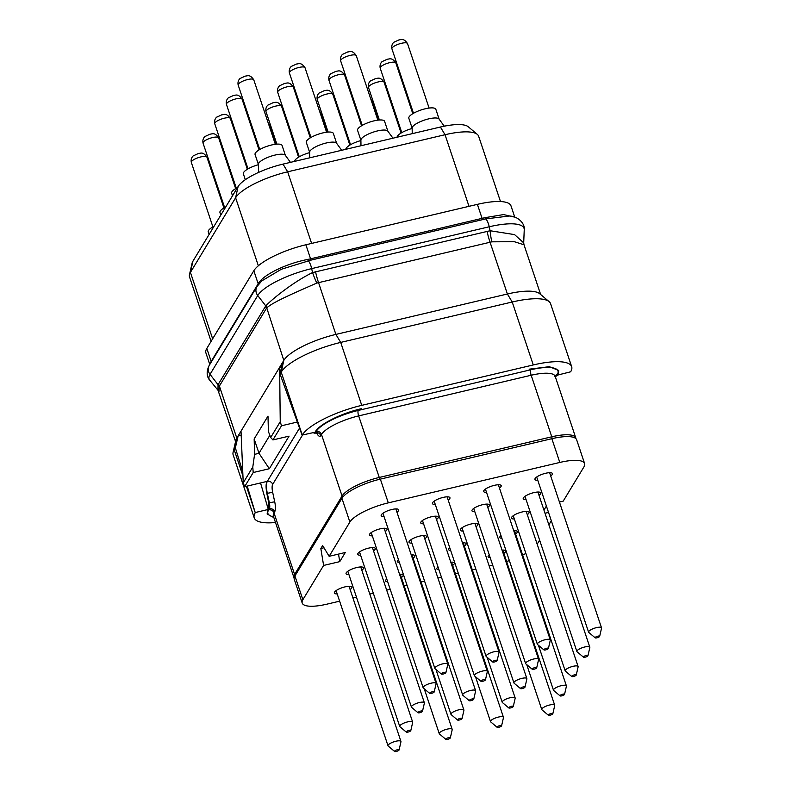 <?xml version="1.0" encoding="UTF-8"?>
<svg xmlns="http://www.w3.org/2000/svg" width="791" height="791" viewBox="0 0 791 791"><rect width="100%" height="100%" fill="white"/><g stroke="black" fill="none" stroke-linecap="round" stroke-linejoin="round"><path stroke-width="1.19" d="M514.783 217.209L510.986 205.868A45.631 12.735 161.5 0 0 477.388 204.355L305.88 244.775A45.631 12.735 161.5 0 0 253.822 270.749L206.817 348.426A45.631 12.735 161.5 0 0 205.907 352.924L209.783 364.513M206.817 348.426L211.167 361.428L210.07 364.038M305.88 244.775L310.576 258.825L307.64 259.458C285.986 263.601 263.472 274.793 258.528 283.188L211.167 361.428A2.175 1.978 -148.8 0 1 211.266 362.06M514.15 217.001L503.521 214.579L484.932 217.683L310.576 258.825A2.175 0.653 -103.3 0 0 311.249 260.061L281.339 269.256L261.9 280.815L256.976 286.54L209.279 365.353A8.691 7.93 -148.8 0 0 210.03 374.351A47.282 13.19 161.5 0 0 209.793 380.244C208.745 379.265 204.78 374.034 209.279 365.353M523.701 242.867L524.008 244.775L514.288 241.69L491.824 241.828A32.441 11.657 -95.4 0 1 490.104 230.735L514.575 234.611L523.701 242.867L524.235 229.746C525.283 224.614 518.945 216.17 509.177 216.022L485.743 218.899L311.249 260.061M491.824 241.828L316.776 283.069C296.843 291.909 272.885 301.974 266.755 307.917L283.821 360.399L281.21 372.106A52.157 14.554 -18.5 0 1 340.703 342.414L361.754 405.358A52.157 14.554 -18.5 0 0 302.271 435.05L315.045 432.232L314.235 433.171L313.226 432.657M524.235 229.746A47.282 13.19 161.5 0 0 489.233 226.77L490.104 230.735L312.534 272.569C292.215 282.506 271.254 300.007 265.756 305.89L218.049 384.713L217.98 390.22L235.57 441.546M265.361 306.414A6.516 5.942 -148.8 0 1 266.409 308.352L219.394 386.038L218.929 391.822M484.932 217.683A2.175 0.821 -105.4 0 0 485.743 218.899A8.691 2.61 -103.3 0 1 489.233 226.77L311.674 268.614L312.534 272.569A32.441 7.623 -110.8 0 0 316.776 283.069M315.52 271.649A32.599 9.779 -103.3 0 0 318.496 282.486L335.878 334.415L507.387 294.005L512.212 302.004A52.157 14.554 -18.5 0 1 549.132 301.648A52.157 14.554 -18.5 0 1 550.605 303.734L571.666 366.668A52.157 14.554 -18.5 0 1 570.637 371.81L557.586 375.082L557.952 374.469M361.754 405.358L533.272 364.948L512.212 302.004L340.703 342.414L335.878 334.415A45.631 12.735 161.5 0 0 283.821 360.399L238.14 435.871L235.362 447.864L242.758 471.723M218.356 384.09A6.516 5.942 -148.8 0 1 219.394 386.038L236.806 438.076L238.14 435.871L241.186 435.159M242.936 475.905L234.195 449.782L236.806 438.076A45.631 12.735 161.5 0 0 235.847 440.34L233.088 452.373A52.157 14.554 -18.5 0 1 234.195 449.782L235.362 447.864M549.132 301.648L539.689 293.698A45.631 12.735 161.5 0 0 507.387 294.005L490.015 242.076A32.599 9.779 -103.3 0 1 487.029 231.229M533.272 364.948A52.157 14.554 -18.5 0 1 571.666 366.668M555.233 376.506L556.063 376.19A6.516 1.958 -103.3 0 0 556.557 375.784L557.586 375.082M361.25 408.739C341.435 413.248 319.465 424.213 315.421 431.619C319.445 424.223 341.445 413.238 361.25 408.739L361.269 408.739M557.952 374.459L558.723 370.445L549.35 366.698L529.159 369.179L549.359 366.688L558.733 370.455L557.952 374.459M282.496 362.594L280.044 374.024L302.132 435.277M315.421 431.619L315.045 432.232M275.505 522.515A52.157 14.554 -18.5 0 1 254.227 517.858A52.157 14.554 -18.5 0 1 255.256 512.726L247.207 486.089M268.713 502.928L266.844 493.406C265.786 487.681 265.845 483.687 267.012 481.422L267.328 481.343A13.042 3.915 -103.3 0 0 267.309 493.297L269.345 502.779L268.713 502.928L268.307 509.453L255.394 512.499M267.931 510.066L267.121 513.962L273.864 517.611L267.121 513.972L268.307 509.453L260.536 482.945M297.357 422.038L281.497 425.776L272.925 439.934L289.071 436.138L269.335 468.727L253.199 472.534L244.627 486.692L267.012 481.422M557.26 375.616L556.063 376.19M339.626 601.17L326.999 604.146A33.687 9.393 -18.5 0 1 302.202 603.029L294.252 579.289A33.687 9.393 -18.5 0 1 294.924 575.967L341.93 498.29A33.687 9.393 -18.5 0 1 380.352 479.119L551.861 438.698A33.687 9.393 -18.5 0 1 576.659 439.816L584.608 463.566A33.687 9.393 -18.5 0 1 583.946 466.888L563.202 501.148L559.435 502.038M492.684 565.11L489.164 565.941M475.836 569.075L472.306 569.906M458.286 573.218L455.458 573.88M441.427 577.183L437.907 578.013M424.579 581.158L421.059 581.988M407.029 585.291L404.211 585.953M390.181 589.265L386.661 590.096M373.332 593.23L369.802 594.061M356.474 597.205L352.954 598.036M546.393 506.052L543.951 510.096M548.539 512.439L545.009 513.27M551.327 520.775L548.875 524.819M539.62 540.124L537.168 544.168M525.877 553.403A33.687 9.393 -18.5 0 1 522.653 555.104M509.355 560.601A33.687 9.393 -18.5 0 1 506.606 561.501M302.202 603.029A33.687 9.393 -18.5 0 1 302.864 599.716L323.608 565.446L339.754 561.64L345.281 552.504L329.135 556.31L349.879 522.04A33.687 9.393 -18.5 0 1 388.302 502.858L559.81 462.448A33.687 9.393 -18.5 0 1 584.608 463.566M489.253 554.847A9.235 2.581 161.5 0 0 488.106 556.805A9.235 2.581 161.5 0 0 490.193 557.675M503.887 553.354A9.235 2.581 161.5 0 0 505.627 550.941A9.235 2.581 161.5 0 0 502.038 550.101M500.96 535.507A9.235 2.581 161.5 0 0 499.813 537.455A9.235 2.581 161.5 0 0 501.899 538.335M515.594 534.014A9.235 2.581 161.5 0 0 517.334 531.601A9.235 2.581 161.5 0 0 513.745 530.761M527.3 514.664A9.235 2.581 161.5 0 0 529.041 512.252A9.235 2.581 161.5 0 0 522.238 511.945A9.235 2.581 161.5 0 0 511.52 518.115A9.235 2.581 161.5 0 0 514.368 518.995M539.007 495.324A9.235 2.581 161.5 0 0 540.747 492.912A9.235 2.581 161.5 0 0 533.945 492.605A9.235 2.581 161.5 0 0 523.227 498.775A9.235 2.581 161.5 0 0 526.074 499.655M550.714 475.984A9.235 2.581 161.5 0 0 552.454 473.562A9.235 2.581 161.5 0 0 545.652 473.265A9.235 2.581 161.5 0 0 534.934 479.425A9.235 2.581 161.5 0 0 537.781 480.305M437.996 566.92A9.235 2.581 161.5 0 0 436.859 568.877A9.235 2.581 161.5 0 0 438.946 569.747M452.63 565.436A9.235 2.581 161.5 0 0 454.37 563.014A9.235 2.581 161.5 0 0 450.791 562.174M449.703 547.58A9.235 2.581 161.5 0 0 448.566 549.537A9.235 2.581 161.5 0 0 450.652 550.407M464.337 546.087A9.235 2.581 161.5 0 0 466.077 543.674A9.235 2.581 161.5 0 0 462.498 542.834M476.044 526.747A9.235 2.581 161.5 0 0 477.794 524.334A9.235 2.581 161.5 0 0 470.991 524.028A9.235 2.581 161.5 0 0 460.273 530.188A9.235 2.581 161.5 0 0 463.121 531.068M487.75 507.407A9.235 2.581 161.5 0 0 489.5 504.984A9.235 2.581 161.5 0 0 482.698 504.678A9.235 2.581 161.5 0 0 471.98 510.848A9.235 2.581 161.5 0 0 474.827 511.728M499.457 488.057A9.235 2.581 161.5 0 0 501.207 485.644A9.235 2.581 161.5 0 0 494.405 485.338A9.235 2.581 161.5 0 0 483.687 491.508A9.235 2.581 161.5 0 0 486.534 492.388M386.75 579.002A9.235 2.581 161.5 0 0 385.603 580.95A9.235 2.581 161.5 0 0 387.689 581.83M401.383 577.509A9.235 2.581 161.5 0 0 403.123 575.097A9.235 2.581 161.5 0 0 399.534 574.256M398.456 559.662A9.235 2.581 161.5 0 0 397.309 561.61A9.235 2.581 161.5 0 0 399.396 562.48M413.09 558.169A9.235 2.581 161.5 0 0 414.83 555.747A9.235 2.581 161.5 0 0 411.241 554.906M424.797 538.819A9.235 2.581 161.5 0 0 426.537 536.407A9.235 2.581 161.5 0 0 419.734 536.1A9.235 2.581 161.5 0 0 409.016 542.27A9.235 2.581 161.5 0 0 411.864 543.15M436.503 519.479A9.235 2.581 161.5 0 0 438.244 517.067A9.235 2.581 161.5 0 0 431.441 516.76A9.235 2.581 161.5 0 0 420.723 522.92A9.235 2.581 161.5 0 0 423.571 523.81M448.21 500.139A9.235 2.581 161.5 0 0 449.95 497.717A9.235 2.581 161.5 0 0 443.148 497.41A9.235 2.581 161.5 0 0 432.43 503.58A9.235 2.581 161.5 0 0 435.277 504.46M350.126 589.582A9.235 2.581 161.5 0 0 351.866 587.169A9.235 2.581 161.5 0 0 345.074 586.863A9.235 2.581 161.5 0 0 334.356 593.032A9.235 2.581 161.5 0 0 337.193 593.912M361.833 570.242A9.235 2.581 161.5 0 0 363.573 567.829A9.235 2.581 161.5 0 0 356.781 567.523A9.235 2.581 161.5 0 0 346.062 573.693A9.235 2.581 161.5 0 0 348.91 574.573M373.54 550.902A9.235 2.581 161.5 0 0 375.29 548.479A9.235 2.581 161.5 0 0 368.487 548.173A9.235 2.581 161.5 0 0 357.769 554.343A9.235 2.581 161.5 0 0 360.617 555.223M385.247 531.552A9.235 2.581 161.5 0 0 386.997 529.139A9.235 2.581 161.5 0 0 380.194 528.833A9.235 2.581 161.5 0 0 369.476 535.003A9.235 2.581 161.5 0 0 372.324 535.883M396.953 512.212A9.235 2.581 161.5 0 0 398.704 509.8A9.235 2.581 161.5 0 0 391.901 509.493A9.235 2.581 161.5 0 0 381.183 515.663A9.235 2.581 161.5 0 0 384.03 516.543M329.135 556.31L322.639 545.533L320.839 548.519L323.608 565.446M338.518 554.096L339.754 561.64M320.839 548.519L323.994 547.768M549.676 704.999A6.822 1.898 161.5 0 0 541.766 709.547A6.822 1.898 161.5 0 0 541.964 709.824L548.371 715.222A2.393 0.672 161.5 0 0 550.061 715.202A2.393 0.672 -18.5 0 0 552.84 713.719L554.709 705.552A6.822 1.898 -18.5 0 0 554.699 705.226A6.822 1.898 -18.5 0 0 549.676 704.999M548.371 715.222A2.393 0.672 161.5 0 1 551.08 713.531A2.393 0.672 -18.5 0 1 552.84 713.719M561.383 685.649A6.822 1.898 161.5 0 0 553.473 690.207A6.822 1.898 161.5 0 0 553.67 690.474L560.077 695.872A2.393 0.672 161.5 0 0 561.768 695.862A2.393 0.672 -18.5 0 0 564.547 694.379L566.415 686.212A6.822 1.898 -18.5 0 0 566.405 685.876A6.822 1.898 -18.5 0 0 561.383 685.649M560.077 695.872A2.393 0.672 161.5 0 1 562.787 694.182A2.393 0.672 -18.5 0 1 564.547 694.379M573.089 666.309A6.822 1.898 161.5 0 0 565.179 670.857A6.822 1.898 161.5 0 0 565.377 671.134L571.784 676.532A2.393 0.672 161.5 0 0 573.475 676.513A2.393 0.672 -18.5 0 0 576.253 675.039L578.122 666.872A6.822 1.898 -18.5 0 0 578.112 666.536A6.822 1.898 -18.5 0 0 573.089 666.309M571.784 676.532A2.393 0.672 161.5 0 1 574.493 674.842A2.393 0.672 -18.5 0 1 576.253 675.039M584.796 646.969A6.822 1.898 161.5 0 0 576.886 651.517A6.822 1.898 161.5 0 0 577.084 651.794L583.491 657.192A2.393 0.672 161.5 0 0 585.182 657.173A2.393 0.672 -18.5 0 0 587.96 655.69L589.829 647.522A6.822 1.898 -18.5 0 0 589.819 647.186A6.822 1.898 -18.5 0 0 584.796 646.969M583.491 657.192A2.393 0.672 161.5 0 1 586.2 655.502A2.393 0.672 -18.5 0 1 587.96 655.69M596.503 627.619A6.822 1.898 161.5 0 0 588.593 632.177A6.822 1.898 161.5 0 0 588.791 632.444L595.198 637.843A2.393 0.672 161.5 0 0 596.889 637.833A2.393 0.672 -18.5 0 0 599.667 636.35L601.536 628.183A6.822 1.898 -18.5 0 0 601.526 627.846A6.822 1.898 -18.5 0 0 596.503 627.619M595.198 637.843A2.393 0.672 161.5 0 1 597.907 636.152A2.393 0.672 -18.5 0 1 599.667 636.35M498.429 717.071A6.822 1.898 161.5 0 0 490.519 721.629A6.822 1.898 161.5 0 0 490.707 721.896L497.114 727.295A2.393 0.672 161.5 0 0 498.814 727.285A2.393 0.672 -18.5 0 0 501.593 725.802L503.462 717.635A6.822 1.898 -18.5 0 0 503.452 717.299A6.822 1.898 -18.5 0 0 498.429 717.071M497.114 727.295A2.393 0.672 161.5 0 1 499.823 725.604A2.393 0.672 -18.5 0 1 501.593 725.802M510.136 697.731A6.822 1.898 161.5 0 0 502.226 702.279A6.822 1.898 161.5 0 0 502.414 702.556L508.821 707.955A2.393 0.672 161.5 0 0 510.521 707.935A2.393 0.672 -18.5 0 0 513.3 706.452L515.168 698.285A6.822 1.898 -18.5 0 0 515.159 697.959A6.822 1.898 -18.5 0 0 510.136 697.731M508.821 707.955A2.393 0.672 161.5 0 1 511.53 706.264A2.393 0.672 -18.5 0 1 513.3 706.452M521.842 678.381A6.822 1.898 161.5 0 0 513.932 682.94A6.822 1.898 161.5 0 0 514.12 683.206L520.527 688.605A2.393 0.672 161.5 0 0 522.228 688.595A2.393 0.672 -18.5 0 0 525.006 687.112L526.875 678.945A6.822 1.898 -18.5 0 0 526.865 678.609A6.822 1.898 -18.5 0 0 521.842 678.381M520.527 688.605A2.393 0.672 161.5 0 1 523.237 686.914A2.393 0.672 -18.5 0 1 525.006 687.112M533.549 659.041A6.822 1.898 161.5 0 0 525.639 663.6A6.822 1.898 161.5 0 0 525.827 663.867L532.234 669.265A2.393 0.672 161.5 0 0 533.935 669.255A2.393 0.672 -18.5 0 0 536.713 667.772L538.582 659.605A6.822 1.898 -18.5 0 0 538.572 659.269A6.822 1.898 -18.5 0 0 533.549 659.041M532.234 669.265A2.393 0.672 161.5 0 1 534.943 667.574A2.393 0.672 -18.5 0 1 536.713 667.772M545.256 639.701A6.822 1.898 161.5 0 0 537.346 644.25A6.822 1.898 161.5 0 0 537.534 644.527L543.941 649.925A2.393 0.672 161.5 0 0 545.642 649.905A2.393 0.672 -18.5 0 0 548.42 648.422L550.289 640.255A6.822 1.898 -18.5 0 0 550.279 639.929A6.822 1.898 -18.5 0 0 545.256 639.701M543.941 649.925A2.393 0.672 161.5 0 1 546.65 648.234A2.393 0.672 -18.5 0 1 548.42 648.422M447.172 729.144A6.822 1.898 161.5 0 0 439.262 733.702A6.822 1.898 161.5 0 0 439.46 733.969L445.867 739.377A2.393 0.672 161.5 0 0 447.558 739.358A2.393 0.672 -18.5 0 0 450.336 737.874L452.205 729.707A6.822 1.898 -18.5 0 0 452.195 729.371A6.822 1.898 -18.5 0 0 447.172 729.144M445.867 739.377A2.393 0.672 161.5 0 1 448.576 737.677A2.393 0.672 -18.5 0 1 450.336 737.874M458.879 709.804A6.822 1.898 161.5 0 0 450.969 714.362A6.822 1.898 161.5 0 0 451.167 714.629L457.574 720.028A2.393 0.672 161.5 0 0 459.264 720.018A2.393 0.672 -18.5 0 0 462.043 718.535L463.912 710.367A6.822 1.898 -18.5 0 0 463.902 710.031A6.822 1.898 -18.5 0 0 458.879 709.804M457.574 720.028A2.393 0.672 161.5 0 1 460.283 718.337A2.393 0.672 -18.5 0 1 462.043 718.535M470.586 690.464A6.822 1.898 161.5 0 0 462.676 695.012A6.822 1.898 161.5 0 0 462.873 695.289L469.281 700.688A2.393 0.672 161.5 0 0 470.971 700.668A2.393 0.672 -18.5 0 0 473.75 699.195L475.618 691.018A6.822 1.898 -18.5 0 0 475.609 690.691A6.822 1.898 -18.5 0 0 470.586 690.464M469.281 700.688A2.393 0.672 161.5 0 1 471.99 698.997A2.393 0.672 -18.5 0 1 473.75 699.195M482.292 671.114A6.822 1.898 161.5 0 0 474.382 675.672A6.822 1.898 161.5 0 0 474.58 675.939L480.987 681.348A2.393 0.672 161.5 0 0 482.678 681.328A2.393 0.672 -18.5 0 0 485.456 679.845L487.325 671.678A6.822 1.898 -18.5 0 0 487.315 671.341A6.822 1.898 -18.5 0 0 482.292 671.114M480.987 681.348A2.393 0.672 161.5 0 1 483.697 679.647A2.393 0.672 -18.5 0 1 485.456 679.845M493.999 651.774A6.822 1.898 161.5 0 0 486.089 656.332A6.822 1.898 161.5 0 0 486.287 656.599L492.694 661.998A2.393 0.672 161.5 0 0 494.385 661.988A2.393 0.672 -18.5 0 0 497.163 660.505L499.032 652.338A6.822 1.898 -18.5 0 0 499.022 652.002A6.822 1.898 -18.5 0 0 493.999 651.774M492.694 661.998A2.393 0.672 161.5 0 1 495.403 660.307A2.393 0.672 -18.5 0 1 497.163 660.505M395.925 741.226A6.822 1.898 161.5 0 0 388.015 745.775A6.822 1.898 161.5 0 0 388.203 746.051L394.61 751.45A2.393 0.672 161.5 0 0 396.311 751.43A2.393 0.672 -18.5 0 0 399.089 749.957L400.958 741.78A6.822 1.898 -18.5 0 0 400.948 741.454A6.822 1.898 -18.5 0 0 395.925 741.226M394.61 751.45A2.393 0.672 161.5 0 1 397.319 749.759A2.393 0.672 -18.5 0 1 399.089 749.957M407.632 721.886A6.822 1.898 161.5 0 0 399.722 726.435A6.822 1.898 161.5 0 0 399.91 726.711L406.317 732.11A2.393 0.672 161.5 0 0 408.018 732.09A2.393 0.672 -18.5 0 0 410.796 730.607L412.665 722.44A6.822 1.898 -18.5 0 0 412.655 722.104A6.822 1.898 -18.5 0 0 407.632 721.886M406.317 732.11A2.393 0.672 161.5 0 1 409.026 730.409A2.393 0.672 -18.5 0 1 410.796 730.607M419.339 702.537A6.822 1.898 161.5 0 0 411.429 707.095A6.822 1.898 161.5 0 0 411.617 707.362L418.024 712.76A2.393 0.672 161.5 0 0 419.724 712.75A2.393 0.672 -18.5 0 0 422.503 711.267L424.371 703.1A6.822 1.898 -18.5 0 0 424.362 702.764A6.822 1.898 -18.5 0 0 419.339 702.537M418.024 712.76A2.393 0.672 161.5 0 1 420.733 711.069A2.393 0.672 -18.5 0 1 422.503 711.267M431.046 683.197A6.822 1.898 161.5 0 0 423.136 687.745A6.822 1.898 161.5 0 0 423.323 688.022L429.731 693.42A2.393 0.672 161.5 0 0 431.431 693.4A2.393 0.672 -18.5 0 0 434.21 691.927L436.078 683.75A6.822 1.898 -18.5 0 0 436.068 683.424A6.822 1.898 -18.5 0 0 431.046 683.197M429.731 693.42A2.393 0.672 161.5 0 1 432.44 691.73A2.393 0.672 -18.5 0 1 434.21 691.927M442.752 663.857A6.822 1.898 161.5 0 0 434.842 668.405A6.822 1.898 161.5 0 0 435.03 668.682L441.437 674.08A2.393 0.672 161.5 0 0 443.138 674.061A2.393 0.672 -18.5 0 0 445.916 672.577L447.785 664.41A6.822 1.898 -18.5 0 0 447.775 664.074A6.822 1.898 -18.5 0 0 442.752 663.857M441.437 674.08A2.393 0.672 161.5 0 1 444.147 672.38A2.393 0.672 -18.5 0 1 445.916 672.577M244.627 486.692L243.233 482.846L241.008 431.135M254.227 517.858L233.167 454.924A52.157 14.554 -18.5 0 1 233.088 452.373M243.233 482.846L252.794 467.046L254.573 454.36L254.158 438.946L259.013 453.322L254.573 454.36M272.925 439.934L270.68 437.502L280.241 421.712L279.619 367.34L281.576 366.876M270.68 437.502L268.396 431.52L267.991 416.106L254.158 438.946M253.199 472.534L252.794 467.046M269.335 468.727L259.013 453.322M258.954 453.273L269.84 435.297M281.497 425.776L280.241 421.712M280.044 374.024L281.21 372.106L302.271 435.05M500.495 201.547L478.634 136.23A45.631 12.735 161.5 0 0 477.349 134.411L468.262 126.758A39.362 10.985 161.5 0 0 440.399 127.025L283.01 164.113A39.362 10.985 161.5 0 0 238.111 186.518L192.945 261.149A39.362 10.985 161.5 0 0 192.114 263.096L189.464 274.675A45.631 12.735 161.5 0 0 189.524 276.909L211.088 341.356M477.349 134.411A45.631 12.735 161.5 0 0 445.036 134.717L287.657 171.805A45.631 12.735 161.5 0 0 235.599 197.78L190.433 272.411A45.631 12.735 161.5 0 0 189.464 274.675M412.151 128.478A14.238 3.975 -18.5 0 0 397.398 136.21A14.238 3.975 161.5 0 0 397.062 137.239M412.24 133.659L412.141 128.013A14.238 3.975 161.5 0 1 412.487 126.956A14.238 3.975 -18.5 0 1 425.993 119.589A14.238 3.975 -18.5 0 1 439.035 119.016L444.255 126.184M439.143 119.164L435.821 109.237A14.238 3.975 -18.5 0 0 423.215 109.316A14.238 3.975 -18.5 0 0 409.105 116.87A14.238 3.975 161.5 0 0 408.828 118.264L412.151 128.191M360.904 140.561A14.238 3.975 -18.5 0 0 346.151 148.283A14.238 3.975 161.5 0 0 345.805 149.311M360.983 145.732L360.894 140.086A14.238 3.975 161.5 0 1 361.23 139.038A14.238 3.975 -18.5 0 1 374.746 131.662A14.238 3.975 -18.5 0 1 387.788 131.088L392.959 138.198M387.887 131.237L384.574 121.31A14.238 3.975 -18.5 0 0 371.958 121.399A14.238 3.975 -18.5 0 0 357.858 128.943A14.238 3.975 161.5 0 0 357.572 130.347L360.894 140.274M309.647 152.633A14.238 3.975 -18.5 0 0 294.895 160.365A14.238 3.975 161.5 0 0 294.559 161.384M309.736 157.814L309.637 152.169A14.238 3.975 161.5 0 1 309.983 151.111A14.238 3.975 -18.5 0 1 323.489 143.735A14.238 3.975 -18.5 0 1 336.531 143.171L341.702 150.28M336.64 143.319L333.318 133.392A14.238 3.975 -18.5 0 0 320.711 133.471A14.238 3.975 -18.5 0 0 306.601 141.016A14.238 3.975 161.5 0 0 306.325 142.42L309.647 152.347M214.054 226.275A14.238 3.975 -18.5 0 0 208.527 230.468A14.238 3.975 161.5 0 0 208.241 231.872L209.101 234.452M225.761 206.926A14.238 3.975 -18.5 0 0 220.234 211.128A14.238 3.975 161.5 0 0 219.947 212.532L220.808 215.103M237.468 187.586A14.238 3.975 -18.5 0 0 231.941 191.778A14.238 3.975 161.5 0 0 231.654 193.182L232.514 195.763M258.4 164.716A14.238 3.975 -18.5 0 0 243.648 172.438A14.238 3.975 161.5 0 0 243.361 173.842L245.319 179.695M258.528 172.428L258.39 164.241A14.238 3.975 161.5 0 1 258.726 163.193A14.238 3.975 -18.5 0 1 272.242 155.817A14.238 3.975 -18.5 0 1 285.284 155.244L290.455 162.353M285.383 155.392L282.071 145.465A14.238 3.975 -18.5 0 0 269.454 145.544A14.238 3.975 -18.5 0 0 255.355 153.098A14.238 3.975 161.5 0 0 255.068 154.502L258.39 164.429M253.822 270.749L258.173 283.751A2.175 1.978 -148.8 0 1 258.262 284.671M477.388 204.355L482.095 218.405A2.175 0.653 -103.3 0 0 482.757 219.651M210.851 361.952A2.175 2.017 -150.2 0 1 210.96 362.575M258.528 283.188A2.175 1.948 -147.7 0 1 258.588 284.256M307.64 259.458L308.174 260.733A8.691 2.61 -103.3 0 1 311.674 268.614A47.282 13.19 161.5 0 0 257.737 295.527L210.03 374.351L218.049 384.713A6.546 5.755 -156.1 0 1 219.137 386.601M266.755 307.917A6.546 6.14 -138.9 0 0 265.756 305.89L257.737 295.527A8.691 7.93 -148.8 0 1 256.976 286.54M555.193 376.387A4.351 3.965 31.2 0 1 556.557 375.784L557.25 374.637A36.94 10.303 161.5 0 0 530.781 369.773L358.254 410.43A36.94 10.303 161.5 0 0 316.123 431.451L315.431 432.598A6.516 1.958 76.7 0 1 314.937 433.003L317.379 433.438L316.351 431.797M314.719 432.766L315.431 432.598A4.351 3.965 -148.8 0 1 320.79 435.604A10.866 3.263 76.7 0 1 316.637 433.053M268.633 508.92L269.335 508.751L268.643 509.898A36.94 10.303 161.5 0 0 273.577 516.75M268.643 509.898A4.351 3.965 -148.8 0 1 274.002 512.904A32.599 9.096 161.5 0 0 273.36 516.118L273.271 515.762M302.429 435.208L272.687 484.359A8.691 2.61 -103.3 0 0 272.668 492.318L274.714 501.801L269.345 502.779A6.516 1.958 76.7 0 1 269.335 508.751A4.351 3.965 -148.8 0 1 274.695 511.757L274.002 512.904L294.598 574.444A32.599 9.096 161.5 0 0 293.955 577.657L294.133 578.102M274.714 501.801A10.866 3.263 76.7 0 1 274.695 511.757M272.668 492.318L266.844 493.406M299.542 428.109L267.328 481.343A4.351 3.965 -148.8 0 1 272.687 484.359M316.123 431.451A4.351 3.965 -148.8 0 1 321.482 434.467L320.79 435.604M358.254 410.43A4.351 1.305 -103.3 0 0 358.659 415.908A32.599 9.096 161.5 0 0 321.482 434.467L342.068 496.006L294.598 574.444A1.958 1.78 -148.8 0 0 295.27 575.393M530.781 369.773A4.351 1.305 -103.3 0 0 531.176 375.25L358.659 415.908L379.255 477.457A32.599 9.096 161.5 0 0 342.068 496.006A1.958 1.78 -148.8 0 0 342.839 497.025M557.25 374.637A4.351 3.965 31.2 0 0 555.104 375.972M554.847 376.348L555.114 375.794L555.183 376.338A32.599 9.096 161.5 0 0 531.176 375.25L551.772 436.8L379.255 477.457A1.958 0.583 -103.3 0 1 379.561 479.306M555.183 376.338L575.769 437.878A32.599 9.096 161.5 0 0 551.772 436.8A1.958 0.583 -103.3 0 1 552.088 438.649M559.81 462.448L551.861 438.698M388.302 502.858L380.352 479.119M349.879 522.04L341.93 498.29M302.864 599.716L294.924 575.967M246.406 486.277L255.256 512.726M469.004 206.332L445.036 134.717L440.399 127.025M311.614 243.42L287.657 171.805L283.01 164.113M258.35 265.776L235.599 197.78L238.111 186.518M212.641 338.795L190.433 272.411L192.945 261.149M359.717 120.281A8.226 2.294 -18.5 0 1 360.696 120.944L362.179 125.403M371.424 100.941A8.226 2.294 -18.5 0 1 372.403 101.604L378.573 120.064M412.803 113.696L395.816 62.914A8.226 2.294 -18.5 0 0 389.755 62.647A8.226 2.294 161.5 0 0 380.204 68.145L401.779 132.631M429.098 108.07L407.523 43.574A8.226 2.294 -18.5 0 0 401.462 43.297A8.226 2.294 161.5 0 0 391.911 48.795L413.485 113.291M308.46 132.364A8.226 2.294 -18.5 0 1 309.439 133.026L310.932 137.476M320.177 113.014A8.226 2.294 -18.5 0 1 321.146 113.677L327.326 132.137M349.849 145.119L332.853 94.337A8.226 2.294 -18.5 0 0 326.792 94.06A8.226 2.294 161.5 0 0 317.24 99.557L328.127 132.067M361.556 125.769L344.56 74.997A8.226 2.294 -18.5 0 0 338.499 74.72A8.226 2.294 161.5 0 0 328.947 80.217L350.532 144.713M377.851 120.143L356.266 55.647A8.226 2.294 -18.5 0 0 350.205 55.38A8.226 2.294 161.5 0 0 340.654 60.877L362.238 125.364M257.213 144.437A8.226 2.294 -18.5 0 1 258.192 145.099L259.675 149.548M268.92 125.097A8.226 2.294 -18.5 0 1 269.899 125.759L276.069 144.209M298.593 157.191L281.606 106.409A8.226 2.294 -18.5 0 0 275.545 106.142A8.226 2.294 161.5 0 0 265.994 111.64L276.87 144.15M310.299 137.852L293.313 87.069A8.226 2.294 -18.5 0 0 287.252 86.792A8.226 2.294 161.5 0 0 277.7 92.29L299.275 156.786M326.594 132.216L305.019 67.729A8.226 2.294 -18.5 0 0 298.958 67.453A8.226 2.294 161.5 0 0 289.407 72.95L310.982 137.446M223.932 207.954L206.935 157.182A8.226 2.294 -18.5 0 0 200.874 156.905A8.226 2.294 161.5 0 0 191.323 162.402L212.908 226.898M235.639 188.614L218.642 137.832A8.226 2.294 -18.5 0 0 212.581 137.565A8.226 2.294 161.5 0 0 203.03 143.052L224.614 207.549M247.346 169.264L230.349 118.492A8.226 2.294 -18.5 0 0 224.288 118.215A8.226 2.294 161.5 0 0 214.737 123.712L236.321 188.209M259.053 149.924L242.056 99.142A8.226 2.294 -18.5 0 0 235.995 98.875A8.226 2.294 161.5 0 0 226.444 104.372L248.028 168.869M275.347 144.298L253.763 79.802A8.226 2.294 -18.5 0 0 247.702 79.535A8.226 2.294 161.5 0 0 238.16 85.023L259.735 149.519M401.096 133.036L384.11 82.264A8.226 2.294 -18.5 0 0 378.049 81.987A8.226 2.294 161.5 0 0 368.497 87.485L379.373 119.995M217.98 390.22L209.793 380.244M524.008 244.775L540.649 294.499M314.235 433.171L314.937 433.003M273.36 516.118L293.955 577.657M575.957 438.708L575.769 437.878M526.737 664.638L541.766 709.547M502.779 550.061L554.699 705.226M538.444 645.288L553.473 690.207M514.486 530.712L566.405 685.876M513.26 515.702L565.179 670.857M526.193 511.372L578.112 666.536M524.977 496.353L576.886 651.517M537.9 492.032L589.819 647.186M536.684 477.013L588.593 632.177M549.607 472.682L601.526 627.846M475.49 676.71L490.519 721.629M451.532 562.134L503.452 717.299M487.197 657.37L502.226 702.279M463.239 542.794L515.159 697.959M462.013 527.775L513.932 682.94M474.946 523.444L526.865 678.609M473.72 508.435L525.639 663.6M486.653 504.104L538.572 659.269M485.427 489.085L537.346 644.25M498.36 484.764L550.279 639.929M424.233 688.783L439.262 733.702M400.276 574.217L452.195 729.371M435.94 669.443L450.969 714.362M411.982 554.867L463.902 710.031M410.766 539.848L462.676 695.012M423.689 535.527L475.609 690.691M422.473 520.508L474.382 675.672M435.396 516.187L487.315 671.341M434.18 501.168L486.089 656.332M447.103 496.837L499.022 652.002M336.096 590.62L388.015 745.775M349.029 586.289L400.948 741.454M347.803 571.27L399.722 726.435M360.736 566.949L412.655 722.104M359.51 551.93L411.429 707.095M372.442 547.599L424.362 702.764M371.216 532.59L423.136 687.745M384.149 528.259L436.068 683.424M382.923 513.24L434.842 668.405M395.856 508.92L447.775 664.074M360.696 120.944L359.134 118.541M372.403 101.604L370.841 99.201M395.816 62.914C391.782 56.942 389.301 59.246 387.323 59.206L382.31 61.52C382.528 61.184 379.225 63.527 380.204 68.145M407.523 43.574C403.489 37.602 401.007 39.896 399.03 39.866L394.017 42.18C394.234 41.844 390.932 44.187 391.911 48.795M309.439 133.026L307.877 130.614M321.146 113.677L319.594 111.274M332.853 94.337C328.819 88.365 326.337 90.668 324.359 90.629L319.346 92.942C319.564 92.606 316.262 94.95 317.24 99.557M344.56 74.997C340.525 69.015 338.044 71.319 336.066 71.289L331.053 73.603C331.271 73.266 327.968 75.61 328.947 80.217M356.266 55.647C352.232 49.675 349.751 51.979 347.773 51.939L342.76 54.253C342.978 53.926 339.675 56.26 340.654 60.877M258.192 145.099L256.63 142.696M269.899 125.759L268.337 123.356M281.606 106.409C277.572 100.437 275.09 102.741 273.113 102.701L268.1 105.015C268.317 104.689 265.015 107.022 265.994 111.64M293.313 87.069C289.279 81.097 286.797 83.401 284.819 83.362L279.806 85.675C280.024 85.339 276.721 87.682 277.7 92.29M305.019 67.729C300.985 61.747 298.504 64.051 296.526 64.022L291.513 66.335C291.731 65.999 288.428 68.342 289.407 72.95M206.935 157.182C202.901 151.2 200.42 153.503 198.442 153.474L193.429 155.778C193.647 155.451 190.344 157.795 191.323 162.402M218.642 137.832C214.608 131.86 212.126 134.163 210.149 134.124L205.136 136.438C205.353 136.101 202.051 138.445 203.03 143.052M230.349 118.492C226.315 112.52 223.833 114.814 221.856 114.784L216.843 117.098C217.06 116.761 213.758 119.105 214.737 123.712M242.056 99.142C238.022 93.17 235.54 95.474 233.563 95.444L228.55 97.748C228.767 97.422 225.465 99.765 226.444 104.372M253.763 79.802C249.729 73.83 247.247 76.134 245.269 76.094L240.256 78.408C240.474 78.072 237.171 80.415 238.16 85.023M384.11 82.264C380.075 76.282 377.594 78.586 375.616 78.556L370.603 80.86C370.821 80.534 367.518 82.877 368.497 87.485"/></g></svg>
